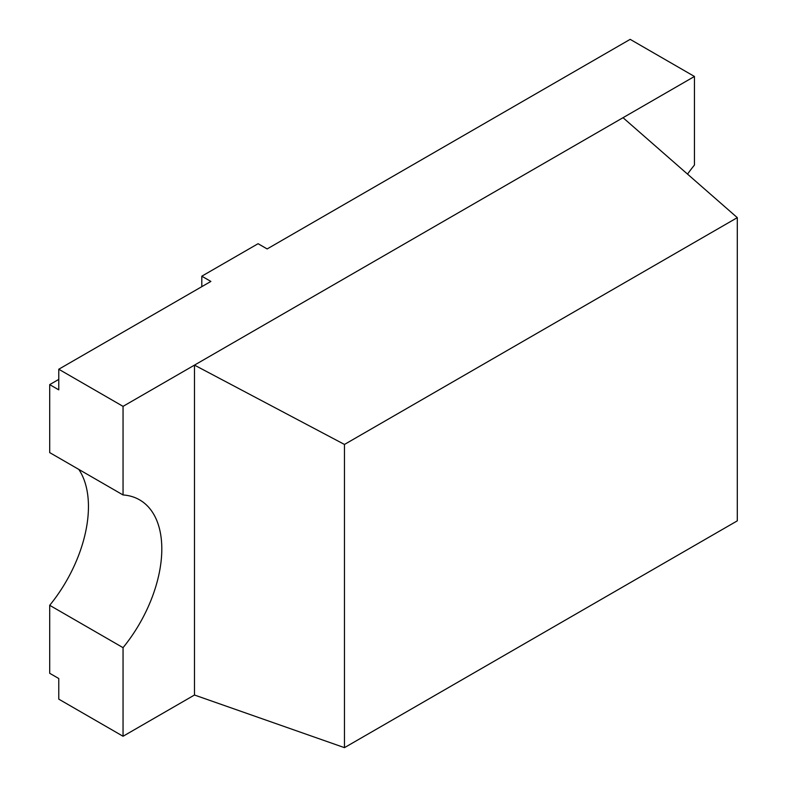<?xml version="1.0" encoding="UTF-8"?>
<svg xmlns="http://www.w3.org/2000/svg" width="787" height="787" viewBox="0 0 787 787"><rect width="100%" height="100%" fill="white"/><g stroke="black" fill="none" stroke-linecap="round" stroke-linejoin="round"><path stroke-width="1.18" d="M201.806 286.665L201.806 276.188L210.877 281.431L58.769 369.241L58.769 389.86L49.699 384.627L49.699 452.604L123.047 494.954A107.18 61.878 -60 0 1 139.604 499.863A107.18 61.878 -60 0 1 161.807 548.933A107.18 61.878 -60 0 1 123.047 647.662L123.047 736.258L194.478 695.019L194.478 365.119L344.47 444.448L344.47 747.65L194.478 695.019M123.047 647.662L49.699 605.311A107.18 61.878 120 0 0 88.449 506.582A107.18 61.878 120 0 0 78.789 469.396M49.699 605.311L49.699 673.288L58.769 678.522L58.769 699.141L123.047 736.258M344.47 444.448L737.301 217.645L623.029 117.696L694.449 76.467L630.171 39.35L267.147 248.938L258.077 243.704L201.806 276.188M737.301 217.645L737.301 520.846L344.47 747.65M58.769 369.241L123.047 406.358L623.029 117.696M123.047 406.358L123.047 494.954M694.449 76.467L694.449 165.054A107.18 61.878 -60 0 0 687.533 174.114M49.699 384.627L58.769 379.393"/></g></svg>
